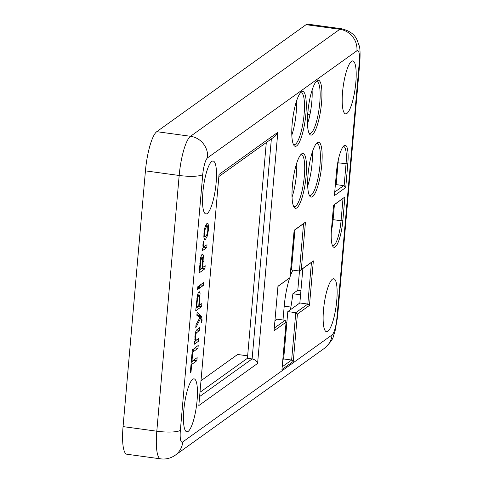 <?xml version="1.0" encoding="UTF-8"?>
<svg xmlns="http://www.w3.org/2000/svg" width="483" height="483" viewBox="0 0 483 483"><rect width="100%" height="100%" fill="white"/><g stroke="black" fill="none" stroke-linecap="round" stroke-linejoin="round"><path stroke-width="0.72" d="M290.983 266.32L294.032 232.027M291.032 266.284L291.768 266.381M307.985 110.873L310.575 111.229M309.893 114.833L307.665 114.525M336.138 175.915L336.917 176.023M300.565 294.793L292.891 293.742L297.8 290.223L299.49 270.963M297.8 290.223L300.927 290.651M247.64 355.844L237.606 354.474L201.145 380.598M285.079 333.801A78.669 17.829 97.8 0 0 286.268 329.225M290.416 309.73A78.669 17.829 97.8 0 0 292.891 293.742M294.491 235.221A78.669 17.829 97.8 0 0 294.002 231.852M290.778 268.711L291.551 268.82M289.673 277.894A33.991 7.704 -82.2 0 0 284.209 306.162L283.002 319.975M290.072 276.729A33.991 7.704 -82.2 0 1 292.982 270.124M192.319 349.734L193.152 349.137L192.898 351.986L192.065 352.578L192.319 349.734M192.898 351.986L192.131 351.878M196.249 333.035L195.488 336.542L195.506 339.477L196.509 339.996L198.839 338.323L198.591 341.167L194.323 344.234L194.546 341.674L195.15 341.233L194.915 336.391L195.826 331.338L196.442 330.064L199.787 327.516L199.539 330.366L196.249 333.035L195.41 332.92M195.506 339.477L194.824 339.38M194.897 340.074L196.509 339.996M195.488 336.542L194.909 336.464M195.796 334.465L195.156 334.381M199.539 330.366L196.726 329.98L196.303 330.281M198.591 341.167L195.778 340.787L194.546 341.674M195.832 340.207L195.778 340.787M204.647 235.897L205.746 236.422L207.098 234.134L207.817 230.294L207.714 227.064L207.165 226.328L206.591 226.551L205.263 228.833L204.55 232.643L204.647 235.897L203.814 235.782M204.55 232.643L204.001 232.571M205.263 228.833L204.593 228.737M206.591 226.551L205.239 226.37M203.832 236.447L205.746 236.422M207.34 235.988L205.492 239.351L204.786 239.586L203.965 238.016L203.947 233.072L205.021 226.998L206.809 223.653L208.022 223.695L208.505 226.002L208.415 229.872L207.34 235.988L206.319 235.843M208.415 229.872L207.847 229.793M208.505 226.002L205.698 225.615L205.716 226.135M205.661 225.259L205.698 225.615M207.521 223.369L208.022 223.695L206.972 223.551M205.492 239.351L204.357 239.194M204.206 236.501L203.892 237.298M196.684 307.254L198.791 305.745L199.401 295.729L198.718 295.047L197.505 298.422L196.684 307.254L196.038 307.164M197.505 298.422L196.871 298.337M198.024 296.236L197.233 296.127M197.553 294.757L199.02 294.962L197.523 294.884M198.972 291.901L200.083 292.867L199.485 305.244L201.882 303.523L201.616 306.59L195.718 310.823L197.372 295.445L198.108 293.181L199.437 291.78M199.485 305.244L198.839 305.153M200.004 299.297L199.358 299.206M200.083 292.867L198.38 292.638M201.616 306.59L198.803 306.21L195.941 308.263M198.893 305.159L198.803 306.21M204.025 241.917L203.687 244.114L203.983 246.463L207.026 244.73L206.778 247.574L202.504 250.641L202.727 248.081L203.373 247.616L202.951 244.507L203.44 241.415L204.025 241.917L203.355 241.82M204.786 246.336L202.951 246.324M203.681 245.69L202.902 245.581M203.687 244.114L203.005 244.024M206.778 247.574L203.965 247.193L202.727 248.081M204.025 246.505L203.965 247.193M199.986 269.448L202.093 267.938L202.709 257.922L202.027 257.24L200.807 260.615L199.986 269.448L199.346 269.363M200.807 260.615L200.179 260.53M201.326 258.429L200.536 258.32M200.862 256.956L202.323 257.155L200.825 257.077M202.274 254.094L203.385 255.066L202.794 267.437L205.19 265.716L204.919 268.789L199.026 273.016L200.68 257.644L201.411 255.374L202.745 253.98M202.794 267.437L202.148 267.353M203.313 261.49L202.667 261.406M203.385 255.066L201.689 254.831M204.919 268.789L202.111 268.403L199.25 270.456M202.202 267.359L202.111 268.403M199.449 285.55L203.723 282.489L203.476 285.332L199.201 288.399L199.449 285.55M203.476 285.332L200.662 284.946L199.425 285.833M197.825 286.715L198.658 286.117L198.41 288.967L197.577 289.565L197.825 286.715M198.41 288.967L197.638 288.858M202.051 320.199L201.803 322.101L201.091 322.904L201.351 319.77L200.59 318.388L195.754 327.83L196.026 324.763L199.896 317.566L196.853 315.29L197.1 312.441L201.713 316.619L202.051 320.199L201.357 320.108M202.087 317.977L199.835 317.669M201.713 316.619L198.905 316.232L199.274 317.597M196.931 314.342L198.905 316.232M200.59 318.388L199.491 318.237M201.803 322.101L201.218 322.022M193.943 348.569L198.211 345.502L197.964 348.352L193.695 351.413L193.943 348.569M197.964 348.352L195.15 347.965L193.918 348.853M191.95 361.35L197.155 357.619L196.883 360.686L191.685 364.417L191.014 372.061L190.32 372.556L191.926 354.178L192.62 353.677L191.95 361.35L191.31 361.26M191.014 372.061L190.374 371.97M191.685 364.417L191.039 364.333M196.883 360.686L194.075 360.306L191.214 362.359M194.118 359.799L194.075 360.306M345.731 187.531L347.802 163.852A22.822 5.174 97.8 0 0 343.956 145.751A22.822 5.174 97.8 0 0 336.488 171.96L334.411 195.639L345.731 187.531L343.54 185.726L334.731 192.041M333.566 205.299L344.904 197.004L333.584 205.112L331.513 228.791A22.822 5.174 97.8 0 0 332.974 246.565A22.822 5.174 97.8 0 0 342.833 220.683L341.064 220.749A21.367 4.842 -82.2 0 1 332.872 245.714A21.367 4.842 -82.2 0 1 332.437 245.557M344.904 197.004L342.833 220.683M301.314 269.52L313.358 260.892L309.458 305.407L297.419 314.035L293.278 361.393L281.957 369.507L286.099 322.149L274.06 330.777L277.954 286.256L289.993 277.628L294.141 230.27L305.455 222.162L301.314 269.52L299.424 271.005L311.463 262.378L307.816 304.055L295.777 312.682L291.635 360.04L282.193 366.802M296.888 207.883A27.682 6.273 97.8 0 0 306.137 175.649A27.682 6.273 97.8 0 0 301.446 154.017A27.682 6.273 97.8 0 0 293.036 180.038A27.682 6.273 97.8 0 0 294.159 207.364A27.682 6.273 97.8 0 0 296.888 207.883M296.671 145.896A27.682 6.273 97.8 0 0 305.92 113.662A27.682 6.273 97.8 0 0 301.229 92.03A27.682 6.273 97.8 0 0 292.813 118.051A27.682 6.273 97.8 0 0 293.936 145.377A27.682 6.273 97.8 0 0 296.671 145.896M312.32 134.679A27.682 6.273 97.8 0 0 321.575 102.444A27.682 6.273 97.8 0 0 316.884 80.812A27.682 6.273 97.8 0 0 308.468 106.834A27.682 6.273 97.8 0 0 309.591 134.159A27.682 6.273 97.8 0 0 312.32 134.679M312.543 196.666A27.682 6.273 97.8 0 0 321.793 164.437A27.682 6.273 97.8 0 0 317.102 142.799A27.682 6.273 97.8 0 0 308.685 168.821A27.682 6.273 97.8 0 0 309.814 196.146A27.682 6.273 97.8 0 0 312.543 196.666M327.848 331.29A26.71 6.056 97.8 0 0 336.778 300.191A26.71 6.056 97.8 0 0 332.25 279.319A26.71 6.056 97.8 0 0 324.129 304.423A26.71 6.056 97.8 0 0 325.216 330.789A26.71 6.056 97.8 0 0 327.848 331.29M346.909 113.445A26.71 6.056 97.8 0 0 355.838 82.345A26.71 6.056 97.8 0 0 351.31 61.468A26.71 6.056 97.8 0 0 343.19 86.578A26.71 6.056 97.8 0 0 344.276 112.944A26.71 6.056 97.8 0 0 346.909 113.445M207.231 213.534A26.71 6.056 97.8 0 0 216.161 182.435A26.71 6.056 97.8 0 0 211.632 161.564A26.71 6.056 97.8 0 0 203.512 186.667A26.71 6.056 97.8 0 0 204.599 213.033A26.71 6.056 97.8 0 0 207.231 213.534M188.171 431.385A26.71 6.056 97.8 0 0 197.1 400.28A26.71 6.056 97.8 0 0 192.572 379.409A26.71 6.056 97.8 0 0 184.452 404.519A26.71 6.056 97.8 0 0 185.538 430.884A26.71 6.056 97.8 0 0 188.171 431.385M286.069 322.517L286.848 322.626M292.046 197.106A26.221 5.941 97.8 0 0 296.659 163.332M300.661 154.808A26.221 5.941 -82.2 0 1 301.392 154.717A26.221 5.941 -82.2 0 1 304.073 178.758A26.221 5.941 -82.2 0 1 295.608 206.271A26.221 5.941 -82.2 0 1 294.292 206.682A26.221 5.941 -82.2 0 1 293.616 206.398M342.381 198.984L342.972 198.966L341.064 220.749L333.101 219.656L334.405 204.701M331.332 231.26A21.367 4.842 97.8 0 0 333.101 219.656M307.478 123.902A26.221 5.941 97.8 0 0 312.096 90.128M316.099 81.603A26.221 5.941 -82.2 0 1 316.83 81.512A26.221 5.941 -82.2 0 1 319.511 105.554A26.221 5.941 -82.2 0 1 311.04 133.067A26.221 5.941 -82.2 0 1 309.724 133.477A26.221 5.941 -82.2 0 1 309.048 133.193M291.823 135.119A26.221 5.941 97.8 0 0 296.441 101.345M300.444 92.821A26.221 5.941 -82.2 0 1 301.175 92.73A26.221 5.941 -82.2 0 1 303.855 116.771A26.221 5.941 -82.2 0 1 295.385 144.284A26.221 5.941 -82.2 0 1 294.075 144.689A26.221 5.941 -82.2 0 1 293.392 144.411M335.329 185.212L336.162 184.615L338.07 162.831A21.367 4.842 97.8 0 0 338.269 160.054M343.165 146.578A21.367 4.842 -82.2 0 1 343.63 146.542A21.367 4.842 -82.2 0 1 346.039 163.918L344.131 185.701L343.54 185.726M344.131 185.701L336.162 184.615M307.695 185.895A26.221 5.941 97.8 0 0 312.314 152.115M316.317 143.59A26.221 5.941 -82.2 0 1 317.047 143.499A26.221 5.941 -82.2 0 1 319.728 167.541A26.221 5.941 -82.2 0 1 311.257 195.054A26.221 5.941 -82.2 0 1 309.947 195.464A26.221 5.941 -82.2 0 1 309.265 195.18M294.129 230.415L303.565 223.647L299.424 271.005L291.454 269.919L294.968 229.811M277.942 286.401L289.993 277.628M274.93 320.821L277.212 319.185L285.181 320.277L274.296 328.078M282.827 359.551L283.666 358.954L287.808 311.595L299.852 302.968L302.865 268.542M293.278 361.393L291.635 360.04L283.666 358.954M297.419 314.035L295.777 312.682L287.808 311.595M309.458 305.407L307.816 304.055L299.852 302.968M303.565 223.647L305.455 222.162M311.463 262.378L313.358 260.892M123.062 426.598L156.8 431.21A33.991 7.704 97.8 0 0 160.628 458.85L126.89 454.237A33.991 7.704 -82.2 0 1 123.062 426.598L145.437 170.867A33.991 7.704 -82.2 0 1 156.764 131.672L306.077 24.681A33.991 7.704 -82.2 0 1 307.78 24.15L341.517 28.763A33.991 7.704 97.8 0 0 339.821 29.288L306.077 24.681M200.131 392.178L247.429 358.283L266.302 142.551M198.827 405.545L219.047 174.441L198.827 405.545L257.59 363.439C256.829 361.055 255.006 359.551 252.114 358.929L247.429 358.283M219.004 176.446L275.056 136.278L277.81 132.33L257.59 363.439M286.099 322.149L285.181 320.277M332.413 218.539L333.185 218.642M196.937 332.232L195.615 332.05M197.203 301.32L196.557 301.235M200.505 263.519L199.865 263.428M200.886 315.713L198.072 315.333M156.764 131.672L190.507 136.284A19.423 18.499 54.4 0 1 207.593 157.79A14.568 3.303 97.8 0 0 202.739 174.586A19.423 3.967 5 0 1 179.175 175.474L156.8 431.21A19.423 3.967 5 0 0 180.364 430.323A14.568 3.303 97.8 0 0 182.731 441.939L332.044 334.942A14.568 3.303 97.8 0 0 336.899 318.146L359.274 62.416A14.568 3.303 97.8 0 0 356.907 50.793A19.423 18.499 -125.6 0 0 339.821 29.288L190.507 136.284A33.991 7.704 97.8 0 0 179.175 175.474L145.437 170.867M207.593 157.79L356.907 50.793M180.364 430.323L202.739 174.586M219.047 174.441L277.81 132.33M347.802 163.852L338.07 162.831M284.209 306.162L290.881 307.073M359.274 62.416A19.423 3.967 5 0 0 359.883 61.546C360.282 52.913 360.034 47.588 359.135 45.571L357.003 39.817C354.6 34.353 349.444 30.664 341.517 28.763M336.899 318.146A19.423 3.967 5 0 0 337.508 317.283L359.883 61.546M332.044 334.942A19.423 18.499 54.4 0 1 324.612 348.171C330.306 342.64 333.24 338.631 333.409 336.144L335.051 331.181L337.508 317.283M160.628 458.85C165.959 459.502 170.855 458.276 175.305 455.167A19.423 18.499 -125.6 0 0 182.731 441.939M199.757 396.446L252.114 358.929L271.361 138.929M205.341 226.08L207.165 226.328M202.957 246.354L204.224 246.529M175.305 455.167L324.612 348.171"/></g></svg>
